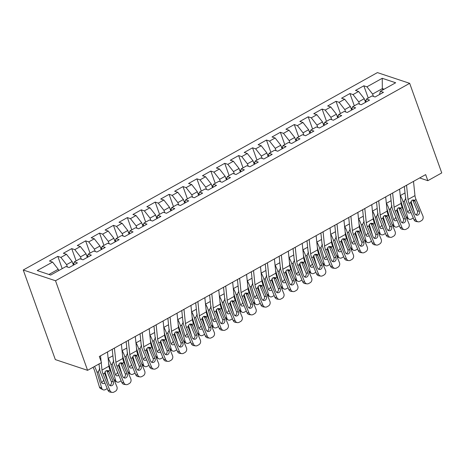 <?xml version="1.0" encoding="UTF-8"?>
<svg xmlns="http://www.w3.org/2000/svg" width="465" height="465" viewBox="0 0 465 465"><rect width="100%" height="100%" fill="white"/><g stroke="black" fill="none" stroke-linecap="round" stroke-linejoin="round"><path stroke-width="0.7" d="M419.657 177.95L427.841 180.676L425.667 174.602L99.324 356.504L101.498 362.578L87.589 370.332L55.323 359.59L23.25 270.008L377.411 72.598L409.677 83.34L55.515 280.75L23.25 270.008M382.805 89.931L382.335 88.629L382.236 78.294L366.937 86.821L363.839 85.793L355.493 90.443L358.591 91.471L353.028 94.575L349.93 93.546L341.583 98.196L344.681 99.225L339.113 102.329L336.021 101.3L327.674 105.95L330.772 106.979L325.204 110.083L322.111 109.054L313.765 113.704L316.857 114.733L311.294 117.837L308.202 116.802L299.855 121.458L302.948 122.487L297.385 125.591L294.287 124.556L285.94 129.212L289.038 130.241L283.476 133.345L280.378 132.31L272.031 136.966L275.129 137.995L269.56 141.098L266.468 140.064L258.122 144.72L261.22 145.748L255.651 148.852L252.559 147.818L244.212 152.474L247.304 153.502L241.742 156.606L238.644 155.572L230.303 160.227L233.395 161.256L227.833 164.36L224.734 163.325L216.388 167.981L219.486 169.01L213.923 172.114L210.825 171.079L202.478 175.735L205.577 176.764L200.008 179.868L196.916 178.833L188.569 183.489L191.667 184.518L186.099 187.622L183.007 186.587L174.66 191.243L177.752 192.272L172.19 195.37L169.091 194.341L160.751 198.997L163.843 200.026L158.28 203.124L155.182 202.095L146.835 206.751L149.933 207.779L144.371 210.878L141.273 209.849L132.926 214.505L136.024 215.533L130.456 218.631L127.364 217.603L119.017 222.258L122.109 223.287L116.546 226.385L113.454 225.356L105.107 230.006L108.2 231.041L102.637 234.139L99.539 233.11L91.198 237.76L94.29 238.795L88.728 241.893L85.63 240.864L77.283 245.514L80.381 246.549L74.819 249.647L71.72 248.618L63.374 253.268L66.472 254.303L60.903 257.401L57.811 256.372L49.464 261.022L52.557 262.057L58.224 269.287L48.93 274.466M382.236 78.294L395.669 82.764L380.364 91.291L379.498 94.529M52.557 262.057L37.258 270.584L50.685 275.053L65.989 266.526L69.082 267.555L77.428 262.905L74.336 261.871L79.899 258.773L82.991 259.801L91.338 255.151L88.245 254.117L93.808 251.019L96.906 252.047L105.253 247.397L102.155 246.363L107.717 243.265L110.815 244.294L119.162 239.644L116.064 238.609L121.632 235.511L124.725 236.54L133.071 231.89L129.973 230.855L135.542 227.757L138.634 228.786L146.981 224.136L143.888 223.101L149.451 220.003L152.543 221.032L160.89 216.382L157.798 215.347L163.36 212.249L166.458 213.278L174.805 208.628L171.707 207.599L177.27 204.495L180.368 205.524L188.714 200.874L185.616 199.845L191.185 196.742L194.277 197.77L202.624 193.12L199.526 192.092L205.094 188.988L208.186 190.016L216.533 185.366L213.441 184.338L219.003 181.234L222.101 182.263L230.442 177.613L227.35 176.584L232.913 173.48L236.011 174.509L244.358 169.859L241.259 168.83L246.822 165.726L249.92 166.755L258.267 162.105L255.169 161.076L260.737 157.972L263.829 159.001L272.176 154.351L269.084 153.322L274.646 150.218L277.739 151.247L286.085 146.597L282.993 145.568L288.556 142.464L291.654 143.493L299.995 138.843L296.903 137.814L302.465 134.71L305.563 135.739L313.91 131.089L310.812 130.06L316.374 126.957L319.472 127.991L327.819 123.335L324.721 122.307L330.29 119.203L333.382 120.237L341.728 115.582L338.636 114.553L344.199 111.449L347.291 112.484L355.638 107.828L352.546 106.799L358.108 103.695L361.206 104.73L369.547 100.074L366.455 99.045L372.017 95.941L375.116 96.976L383.462 92.32L380.364 91.291M67.413 266.997L66.571 264.637L72.133 261.533L73.424 265.137M60.903 257.401L66.571 264.637M66.472 254.303L72.133 261.533M81.323 259.243L80.48 256.883L86.042 253.78L87.333 257.383M74.819 249.647L80.48 256.883M80.381 246.549L86.042 253.78M74.336 261.871L73.47 265.108M95.238 251.489L94.389 249.13L99.952 246.026L101.242 249.629M88.728 241.893L94.389 249.13M94.29 238.795L99.952 246.026M88.245 254.117L87.379 257.36M109.147 243.736L108.299 241.376L113.861 238.272L115.151 241.876M102.637 234.139L108.299 241.376M108.2 231.041L113.861 238.272M102.155 246.363L101.289 249.606M123.056 235.988L122.208 233.622L127.776 230.518L129.067 234.122M116.546 226.385L122.208 233.622M122.109 223.287L127.776 230.518M116.064 238.609L115.198 241.852M136.966 228.234L136.123 225.868L141.686 222.764L142.976 226.368M130.456 218.631L136.123 225.868M136.024 215.533L141.686 222.764M129.973 230.855L129.113 234.098M150.875 220.48L150.032 218.114L155.595 215.016L156.885 218.614M144.371 210.878L150.032 218.114M149.933 207.779L155.595 215.016M143.888 223.101L143.022 226.345M164.79 212.726L163.942 210.36L169.504 207.262L170.794 210.86M158.28 203.124L163.942 210.36M163.843 200.026L169.504 207.262M157.798 215.347L156.932 218.591M178.7 204.972L177.851 202.606L183.413 199.508L184.704 203.106M172.19 195.37L177.851 202.606M177.752 192.272L183.413 199.508M171.707 207.599L170.841 210.837M192.609 197.218L191.76 194.852L197.329 191.754L198.619 195.352M186.099 187.622L191.76 194.852M191.667 184.518L197.329 191.754M185.616 199.845L184.75 203.083M206.518 189.464L205.675 187.099L211.238 184.001L212.528 187.598M200.008 179.868L205.675 187.099M205.577 176.764L211.238 184.001M199.526 192.092L198.665 195.329M220.427 181.71L219.585 179.345L225.147 176.247L226.438 179.845M213.923 172.114L219.585 179.345M219.486 169.01L225.147 176.247M213.441 184.338L212.575 187.575M234.343 173.957L233.494 171.591L239.056 168.493L240.347 172.091M227.833 164.36L233.494 171.591M233.395 161.256L239.056 168.493M227.35 176.584L226.484 179.821M248.252 166.203L247.403 163.837L252.972 160.739L254.256 164.337M241.742 156.606L247.403 163.837M247.304 153.502L252.972 160.739M241.259 168.83L240.393 172.067M262.161 158.449L261.313 156.083L266.881 152.985L268.171 156.583M255.651 148.852L261.313 156.083M261.22 145.748L266.881 152.985M255.169 161.076L254.303 164.314M276.07 150.695L275.228 148.329L280.79 145.231L282.081 148.829M269.56 141.098L275.228 148.329M275.129 137.995L280.79 145.231M269.084 153.322L268.218 156.56M289.98 142.941L289.137 140.575L294.7 137.477L295.99 141.075M283.476 133.345L289.137 140.575M289.038 130.241L294.7 137.477M282.993 145.568L282.127 148.806M303.895 135.187L303.046 132.821L308.609 129.723L309.899 133.321M297.385 125.591L303.046 132.821M302.948 122.487L308.609 129.723M296.903 137.814L296.036 141.052M317.804 127.433L316.956 125.068L322.524 121.97L323.809 125.567M311.294 117.837L316.956 125.068M316.857 114.733L322.524 121.97M310.812 130.06L309.946 133.298M331.714 119.679L330.865 117.314L336.433 114.216L337.724 117.814M325.204 110.083L330.865 117.314M330.772 106.979L336.433 114.216M324.721 122.307L323.855 125.544M345.623 111.926L344.78 109.56L350.343 106.462L351.633 110.06M339.113 102.329L344.78 109.56M344.681 99.225L350.343 106.462M338.636 114.553L337.77 117.79M359.532 104.172L358.689 101.812L364.252 98.708L365.542 102.312M353.028 94.575L358.689 101.812M358.591 91.471L364.252 98.708M352.546 106.799L351.68 110.036M373.447 96.418L372.599 94.058L382.335 88.629L384.096 89.21M366.937 86.821L372.599 94.058M366.455 99.045L365.589 102.283M427.841 180.676L441.75 172.922L409.677 83.34M87.589 370.332L55.515 280.75M58.689 270.595L58.224 269.287M363.839 85.793L368.233 98.051M349.93 93.546L354.324 105.805M336.021 101.3L340.409 113.559M322.111 109.054L326.5 121.313M308.202 116.802L312.59 129.067M294.287 124.556L298.681 136.82M280.378 132.31L284.772 144.574M266.468 140.064L270.857 152.328M252.559 147.818L256.947 160.082M238.644 155.572L243.038 167.836M224.734 163.325L229.129 175.59M210.825 171.079L215.219 183.344M196.916 178.833L201.304 191.098M183.007 186.587L187.395 198.851M169.091 194.341L173.486 206.605M155.182 202.095L159.576 214.359M141.273 209.849L145.661 222.113M127.364 217.603L131.752 229.867M113.454 225.356L117.843 237.621M99.539 233.11L103.933 245.375M85.63 240.864L90.024 253.129M71.72 248.618L76.109 260.882M57.811 256.372L62.2 268.636M413.501 181.379L414.972 195.62A8.649 3.371 -119.1 0 0 416.053 199.543L422.918 216.068A3.458 3.057 98 0 1 421.418 220.706L420.023 221.48A3.458 3.057 98 0 1 418.262 221.822A3.458 3.057 98 0 1 415.96 219.945L409.095 203.42L410.595 202.583L412.077 200.148L413.96 200.008L414.553 200.38L419.36 211.215A2.767 2.441 -82 0 1 418.157 214.923A2.767 2.441 -82 0 1 416.745 215.196A2.767 2.441 -82 0 1 414.908 213.697L410.595 202.583M404.358 186.477L405.468 197.253A12.974 5.057 -119.1 0 0 407.084 203.135L413.955 219.66L415.96 219.945M406.55 185.256L408.014 199.497A8.649 3.371 -119.1 0 0 409.095 203.42M418.262 221.822L416.251 221.538A3.458 3.057 -82 0 1 413.955 219.66M415.78 214.807A2.767 2.441 98 0 0 416.152 214.644A2.767 2.441 98 0 0 417.349 210.936L412.751 199.979M400.795 200.775L404.248 212.371M400.231 195.346L400.348 195.544A12.974 5.057 60.9 0 1 403.074 201.798L407.788 217.608A3.458 2.767 116.5 0 0 409.026 219.155A3.458 2.767 116.5 0 0 411.449 219.009L412.839 218.236A3.458 2.767 116.5 0 0 413.246 217.969M411.008 201.2L414.286 212.197M366.153 100.178L365.008 100.818M410.915 212.342A2.767 2.215 -63.5 0 1 410.386 212.72A2.767 2.215 -63.5 0 1 408.444 212.836A2.767 2.215 -63.5 0 1 407.456 211.604L404.364 201.083L405.875 197.887M409.026 219.155L406.701 217.998A3.458 2.767 -63.5 0 1 406.55 217.911M407.52 211.79A2.767 2.215 116.5 0 0 408.061 211.563A2.767 2.215 116.5 0 0 409.642 209.291M399.592 189.133L401.063 203.374A8.649 3.371 -119.1 0 0 402.138 207.297L409.008 223.822A3.458 3.057 98 0 1 407.503 228.455L406.114 229.233A3.458 3.057 98 0 1 404.352 229.576A3.458 3.057 98 0 1 402.051 227.699L395.186 211.174L396.68 210.337L398.168 207.902L400.045 207.762L400.644 208.128L405.451 218.969A2.767 2.441 -82 0 1 404.248 222.677A2.767 2.441 -82 0 1 402.835 222.95A2.767 2.441 -82 0 1 400.999 221.45L396.68 210.337M390.443 194.231L391.559 205.007A12.974 5.057 -119.1 0 0 393.175 210.889L400.045 227.414L402.051 227.699M392.634 193.01L394.105 207.251A8.649 3.371 -119.1 0 0 395.186 211.174M404.352 229.576L402.341 229.292A3.458 3.057 -82 0 1 400.045 227.414M401.865 222.561A2.767 2.441 98 0 0 402.237 222.392A2.767 2.441 98 0 0 403.44 218.69L398.842 207.733M385.683 196.887L387.147 211.127A8.649 3.371 -119.1 0 0 388.228 215.051L395.099 231.576A3.458 3.057 98 0 1 393.593 236.208L392.204 236.987A3.458 3.057 98 0 1 390.437 237.33A3.458 3.057 98 0 1 388.141 235.453L381.277 218.928L382.771 218.091L384.259 215.655L386.136 215.516L386.729 215.882L391.536 226.722A2.767 2.441 -82 0 1 390.338 230.431A2.767 2.441 -82 0 1 388.926 230.704A2.767 2.441 -82 0 1 387.089 229.204L382.771 218.091M376.54 202.031L377.644 212.761A12.974 5.057 -119.1 0 0 379.266 218.643L386.13 235.168L388.141 235.453M378.725 200.764L380.196 215.004A8.649 3.371 -119.1 0 0 381.277 218.928M390.437 237.33L388.432 237.045A3.458 3.057 -82 0 1 386.13 235.168M387.955 230.315A2.767 2.441 98 0 0 388.327 230.146A2.767 2.441 98 0 0 389.531 226.443L384.927 215.487M386.88 208.529L390.338 220.125M386.322 203.1L386.438 203.298A12.974 5.057 60.9 0 1 389.164 209.552L393.878 225.362A3.458 2.767 116.5 0 0 395.116 226.908A3.458 2.767 116.5 0 0 397.534 226.763L398.929 225.99A3.458 2.767 116.5 0 0 399.336 225.723M397.098 208.954L400.371 219.951M352.243 107.932L351.098 108.572M397 220.096A2.767 2.215 -63.5 0 1 396.476 220.474A2.767 2.215 -63.5 0 1 394.535 220.59A2.767 2.215 -63.5 0 1 393.547 219.358L390.455 208.837L391.966 205.64M395.116 226.908L392.791 225.752A3.458 2.767 -63.5 0 1 392.64 225.665M393.611 219.544A2.767 2.215 116.5 0 0 394.151 219.317A2.767 2.215 116.5 0 0 395.732 217.045M372.971 216.283L376.429 227.879M372.413 210.854L372.529 211.052A12.974 5.057 60.9 0 1 375.255 217.306L379.963 233.116A3.458 2.767 116.5 0 0 381.201 234.662A3.458 2.767 116.5 0 0 383.625 234.517L385.02 233.744A3.458 2.767 116.5 0 0 385.427 233.471M383.183 216.707L386.462 227.705M338.328 115.686L337.189 116.326M383.09 227.85A2.767 2.215 -63.5 0 1 382.561 228.228A2.767 2.215 -63.5 0 1 380.626 228.344A2.767 2.215 -63.5 0 1 379.638 227.112L376.545 216.591L378.051 213.394M381.201 234.662L378.882 233.506A3.458 2.767 -63.5 0 1 378.731 233.418M379.702 227.298A2.767 2.215 116.5 0 0 380.242 227.071A2.767 2.215 116.5 0 0 381.823 224.798M371.773 204.641L373.238 218.881A8.649 3.371 -119.1 0 0 374.319 222.805L381.184 239.33A3.458 3.057 98 0 1 379.684 243.962L378.295 244.741A3.458 3.057 98 0 1 376.528 245.084A3.458 3.057 98 0 1 374.232 243.207L367.362 226.682L368.861 225.845L370.343 223.409L372.227 223.27L372.82 223.636L377.627 234.476A2.767 2.441 -82 0 1 376.429 238.185A2.767 2.441 -82 0 1 375.017 238.458A2.767 2.441 -82 0 1 373.174 236.958L368.861 225.845M362.63 209.785L363.735 220.515A12.974 5.057 -119.1 0 0 365.356 226.397L372.221 242.922L374.232 243.207M364.816 208.518L366.286 222.758A8.649 3.371 -119.1 0 0 367.362 226.682M376.528 245.084L374.523 244.799A3.458 3.057 -82 0 1 372.221 242.922M374.046 238.068A2.767 2.441 98 0 0 374.418 237.9A2.767 2.441 98 0 0 375.621 234.197L371.018 223.241M357.858 212.395L359.329 226.635A8.649 3.371 -119.1 0 0 360.41 230.559L367.274 247.084A3.458 3.057 98 0 1 365.775 251.716L364.386 252.495A3.458 3.057 98 0 1 362.619 252.838A3.458 3.057 98 0 1 360.323 250.961L353.452 234.436L354.952 233.599L356.434 231.163L358.317 231.024L358.91 231.39L363.717 242.23A2.767 2.441 -82 0 1 362.514 245.939A2.767 2.441 -82 0 1 361.107 246.212A2.767 2.441 -82 0 1 359.265 244.712L354.952 233.599M348.715 217.492L349.825 228.269A12.974 5.057 -119.1 0 0 351.447 234.151L358.312 250.676L360.323 250.961M350.906 216.272L352.371 230.512A8.649 3.371 -119.1 0 0 353.452 234.436M362.619 252.838L360.613 252.553A3.458 3.057 -82 0 1 358.312 250.676M360.137 245.822A2.767 2.441 98 0 0 360.509 245.654A2.767 2.441 98 0 0 361.706 241.951L357.108 230.995M359.061 224.037L362.514 235.633M358.503 218.608L358.614 218.806A12.974 5.057 60.9 0 1 361.346 225.06L366.054 240.87A3.458 2.767 116.5 0 0 367.292 242.416A3.458 2.767 116.5 0 0 369.716 242.271L371.105 241.492A3.458 2.767 116.5 0 0 371.518 241.225M369.274 224.461L372.552 235.459M324.419 123.44L323.274 124.079M369.181 235.604A2.767 2.215 -63.5 0 1 368.652 235.982A2.767 2.215 -63.5 0 1 366.716 236.098A2.767 2.215 -63.5 0 1 365.723 234.866L362.636 224.339L364.142 221.148M367.292 242.416L364.973 241.259A3.458 2.767 -63.5 0 1 364.822 241.172M365.786 235.052A2.767 2.215 116.5 0 0 366.333 234.825A2.767 2.215 116.5 0 0 367.914 232.552M345.152 231.791L348.605 243.387M344.588 226.362L344.704 226.56A12.974 5.057 60.9 0 1 347.431 232.814L352.145 248.624A3.458 2.767 116.5 0 0 353.383 250.17A3.458 2.767 116.5 0 0 355.806 250.025L357.196 249.246A3.458 2.767 116.5 0 0 357.608 248.978M355.365 232.215L358.643 243.212M310.51 131.194L309.365 131.833M355.272 243.358A2.767 2.215 -63.5 0 1 354.743 243.736A2.767 2.215 -63.5 0 1 352.807 243.852A2.767 2.215 -63.5 0 1 351.813 242.62L348.727 232.093L350.232 228.902M353.383 250.17L351.058 249.013A3.458 2.767 -63.5 0 1 350.906 248.926M351.877 242.806A2.767 2.215 116.5 0 0 352.424 242.579A2.767 2.215 116.5 0 0 353.999 240.306M343.949 220.148L345.419 234.389A8.649 3.371 -119.1 0 0 346.495 238.313L353.365 254.837A3.458 3.057 98 0 1 351.866 259.47L350.471 260.249A3.458 3.057 98 0 1 348.709 260.592A3.458 3.057 98 0 1 346.408 258.714L339.543 242.189L341.043 241.352L342.525 238.917L344.408 238.778L345.001 239.144L349.808 249.984A2.767 2.441 -82 0 1 348.605 253.692A2.767 2.441 -82 0 1 347.192 253.966A2.767 2.441 -82 0 1 345.356 252.466L341.043 241.352M334.806 225.246L335.916 236.017A12.974 5.057 -119.1 0 0 337.532 241.905L344.402 258.43L346.408 258.714M336.997 224.025L338.462 238.266A8.649 3.371 -119.1 0 0 339.543 242.189M348.709 260.592L346.698 260.307A3.458 3.057 -82 0 1 344.402 258.43M346.227 253.576A2.767 2.441 98 0 0 346.599 253.408A2.767 2.441 98 0 0 347.797 249.705L343.199 238.748M331.237 239.545L334.695 251.141M330.679 234.116L330.795 234.314A12.974 5.057 60.9 0 1 333.521 240.568L338.235 256.378A3.458 2.767 116.5 0 0 339.473 257.924A3.458 2.767 116.5 0 0 341.897 257.779L343.286 257A3.458 2.767 116.5 0 0 343.693 256.732M341.455 239.969L344.734 250.966M296.6 138.948L295.455 139.587M341.362 251.112A2.767 2.215 -63.5 0 1 340.833 251.489A2.767 2.215 -63.5 0 1 338.892 251.606A2.767 2.215 -63.5 0 1 337.904 250.373L334.812 239.847L336.323 236.656M339.473 257.924L337.148 256.767A3.458 2.767 -63.5 0 1 336.997 256.68M337.968 250.559A2.767 2.215 116.5 0 0 338.508 250.333A2.767 2.215 116.5 0 0 340.089 248.06M330.04 227.902L331.51 242.143A8.649 3.371 -119.1 0 0 332.585 246.066L339.456 262.591A3.458 3.057 98 0 1 337.95 267.224L336.561 268.003A3.458 3.057 98 0 1 334.8 268.34A3.458 3.057 98 0 1 332.498 266.468L325.634 249.943L327.127 249.106L328.616 246.671L330.493 246.531L331.092 246.898L335.899 257.738A2.767 2.441 -82 0 1 334.695 261.446A2.767 2.441 -82 0 1 333.283 261.719A2.767 2.441 -82 0 1 331.446 260.22L327.127 249.106M320.891 233L322.007 243.77A12.974 5.057 -119.1 0 0 323.623 249.659L330.493 266.183L332.498 266.468M323.082 231.779L324.553 246.02A8.649 3.371 -119.1 0 0 325.634 249.943M334.8 268.34L332.789 268.061A3.458 3.057 -82 0 1 330.493 266.183M332.312 261.33A2.767 2.441 98 0 0 332.684 261.161A2.767 2.441 98 0 0 333.887 257.459L329.29 246.502M317.328 247.299L320.786 258.895M316.77 241.87L316.886 242.067A12.974 5.057 60.9 0 1 319.612 248.322L324.326 264.132A3.458 2.767 116.5 0 0 325.564 265.678A3.458 2.767 116.5 0 0 327.982 265.532L329.377 264.754A3.458 2.767 116.5 0 0 329.784 264.486M327.546 247.723L330.818 258.72M282.691 146.702L281.546 147.341M327.447 258.866A2.767 2.215 -63.5 0 1 326.924 259.243A2.767 2.215 -63.5 0 1 324.983 259.36A2.767 2.215 -63.5 0 1 323.995 258.127L320.902 247.601L322.414 244.41M325.564 265.678L323.239 264.521A3.458 2.767 -63.5 0 1 323.088 264.434M324.059 258.313A2.767 2.215 116.5 0 0 324.599 258.087A2.767 2.215 116.5 0 0 326.18 255.814M316.13 235.656L317.595 249.897A8.649 3.371 -119.1 0 0 318.676 253.82L325.541 270.345A3.458 3.057 98 0 1 324.041 274.978L322.652 275.757A3.458 3.057 98 0 1 320.885 276.094A3.458 3.057 98 0 1 318.589 274.222L311.719 257.697L313.218 256.86L314.706 254.425L316.584 254.285L317.176 254.651L321.983 265.492A2.767 2.441 -82 0 1 320.786 269.2A2.767 2.441 -82 0 1 319.374 269.473A2.767 2.441 -82 0 1 317.537 267.974L313.218 256.86M306.981 240.754L308.092 251.524A12.974 5.057 -119.1 0 0 309.713 257.412L316.578 273.937L318.589 274.222M309.173 239.533L310.643 253.774A8.649 3.371 -119.1 0 0 311.719 257.697M320.885 276.094L318.88 275.815A3.458 3.057 -82 0 1 316.578 273.937M318.403 269.084A2.767 2.441 98 0 0 318.775 268.915A2.767 2.441 98 0 0 319.978 265.207L315.375 254.256M303.418 255.053L306.877 266.648M302.86 249.624L302.977 249.821A12.974 5.057 60.9 0 1 305.703 256.076L310.411 271.886A3.458 2.767 116.5 0 0 311.649 273.432A3.458 2.767 116.5 0 0 314.073 273.286L315.468 272.507A3.458 2.767 116.5 0 0 315.875 272.24M313.631 255.477L316.909 266.474M268.776 154.456L267.637 155.095M313.538 266.619A2.767 2.215 -63.5 0 1 313.009 266.997A2.767 2.215 -63.5 0 1 311.073 267.113A2.767 2.215 -63.5 0 1 310.085 265.881L306.993 255.355L308.498 252.164M311.649 273.432L309.33 272.269A3.458 2.767 -63.5 0 1 309.178 272.188M310.149 266.067A2.767 2.215 116.5 0 0 310.69 265.841A2.767 2.215 116.5 0 0 312.271 263.562M302.221 243.41L303.686 257.651A8.649 3.371 -119.1 0 0 304.767 261.574L311.631 278.099A3.458 3.057 98 0 1 310.132 282.732L308.743 283.511A3.458 3.057 98 0 1 306.976 283.848A3.458 3.057 98 0 1 304.68 281.976L297.809 265.451L299.309 264.614L300.791 262.179L302.674 262.039L303.267 262.405L308.074 273.246A2.767 2.441 -82 0 1 306.877 276.954A2.767 2.441 -82 0 1 305.464 277.227A2.767 2.441 -82 0 1 303.622 275.728L299.309 264.614M293.078 248.554L294.182 259.278A12.974 5.057 -119.1 0 0 295.804 265.166L302.669 281.691L304.68 281.976M295.263 247.287L296.734 261.528A8.649 3.371 -119.1 0 0 297.809 265.451M306.976 283.848L304.97 283.569A3.458 3.057 -82 0 1 302.669 281.691M304.494 276.838A2.767 2.441 98 0 0 304.866 276.669A2.767 2.441 98 0 0 306.069 272.961L301.465 262.01M289.509 262.801L292.962 274.402M288.951 257.372L289.061 257.575A12.974 5.057 60.9 0 1 291.793 263.829L296.501 279.639A3.458 2.767 116.5 0 0 297.74 281.185A3.458 2.767 116.5 0 0 300.163 281.04L301.553 280.261A3.458 2.767 116.5 0 0 301.965 279.994M299.722 263.231L303 274.228M254.867 162.209L253.721 162.849M299.629 274.373A2.767 2.215 -63.5 0 1 299.1 274.751A2.767 2.215 -63.5 0 1 297.164 274.867A2.767 2.215 -63.5 0 1 296.17 273.635L293.084 263.109L294.589 259.918M297.74 281.185L295.42 280.023A3.458 2.767 -63.5 0 1 295.269 279.942M296.234 273.821A2.767 2.215 116.5 0 0 296.78 273.594A2.767 2.215 116.5 0 0 298.361 271.316M288.306 251.164L289.776 265.405A8.649 3.371 -119.1 0 0 290.858 269.328L297.722 285.853A3.458 3.057 98 0 1 296.222 290.486L294.833 291.264A3.458 3.057 98 0 1 293.066 291.602A3.458 3.057 98 0 1 290.765 289.73L283.9 273.205L285.4 272.368L286.882 269.933L288.765 269.793L289.358 270.159L294.165 281A2.767 2.441 -82 0 1 292.962 284.708A2.767 2.441 -82 0 1 291.555 284.981A2.767 2.441 -82 0 1 289.712 283.481L285.4 272.368M279.163 256.262L280.273 267.032A12.974 5.057 -119.1 0 0 281.889 272.92L288.759 289.445L290.765 289.73M281.354 255.041L282.819 269.281A8.649 3.371 -119.1 0 0 283.9 273.205M293.066 291.602L291.055 291.322A3.458 3.057 -82 0 1 288.759 289.445M290.584 284.592A2.767 2.441 98 0 0 290.956 284.423A2.767 2.441 98 0 0 292.154 280.715L287.556 269.764M275.6 270.554L279.052 282.156M275.036 265.126L275.152 265.329A12.974 5.057 60.9 0 1 277.878 271.583L282.592 287.393A3.458 2.767 116.5 0 0 283.83 288.939A3.458 2.767 116.5 0 0 286.254 288.794L287.643 288.015A3.458 2.767 116.5 0 0 288.056 287.748M285.812 270.985L289.091 281.982M240.957 169.963L239.812 170.597M285.719 282.127A2.767 2.215 -63.5 0 1 285.19 282.505A2.767 2.215 -63.5 0 1 283.255 282.621A2.767 2.215 -63.5 0 1 282.261 281.389L279.169 270.863L280.68 267.671M283.83 288.939L281.505 287.777A3.458 2.767 -63.5 0 1 281.354 287.696M282.325 281.575A2.767 2.215 116.5 0 0 282.871 281.348A2.767 2.215 116.5 0 0 284.446 279.07M274.397 258.918L275.867 273.158A8.649 3.371 -119.1 0 0 276.942 277.082L283.813 293.607A3.458 3.057 98 0 1 282.313 298.239L280.918 299.018A3.458 3.057 98 0 1 279.157 299.355A3.458 3.057 98 0 1 276.855 297.484L269.991 280.959L271.49 280.122L272.972 277.686L274.85 277.547L275.449 277.913L280.256 288.753A2.767 2.441 -82 0 1 279.052 292.462A2.767 2.441 -82 0 1 277.64 292.735A2.767 2.441 -82 0 1 275.803 291.235L271.49 280.122M265.253 264.015L266.364 274.786A12.974 5.057 -119.1 0 0 267.98 280.674L274.85 297.199L276.855 297.484M267.445 262.795L268.91 277.035A8.649 3.371 -119.1 0 0 269.991 280.959M279.157 299.355L277.146 299.076A3.458 3.057 -82 0 1 274.85 297.199M276.675 292.346A2.767 2.441 98 0 0 277.047 292.177A2.767 2.441 98 0 0 278.244 288.469L273.647 277.518M261.685 278.308L265.143 289.91M261.127 272.879L261.243 273.083A12.974 5.057 60.9 0 1 263.969 279.337L268.683 295.147A3.458 2.767 116.5 0 0 269.921 296.693A3.458 2.767 116.5 0 0 272.345 296.548L273.734 295.769A3.458 2.767 116.5 0 0 274.141 295.502M271.903 278.738L275.181 289.736M227.048 177.717L225.903 178.351M271.804 289.881A2.767 2.215 -63.5 0 1 271.281 290.259A2.767 2.215 -63.5 0 1 269.34 290.375A2.767 2.215 -63.5 0 1 268.352 289.143L265.259 278.616L266.771 275.425M269.921 296.693L267.596 295.531A3.458 2.767 -63.5 0 1 267.445 295.449M268.415 289.329A2.767 2.215 116.5 0 0 268.956 289.102A2.767 2.215 116.5 0 0 270.537 286.824M260.487 266.672L261.958 280.912A8.649 3.371 -119.1 0 0 263.033 284.836L269.903 301.361A3.458 3.057 98 0 1 268.398 305.993L267.009 306.772A3.458 3.057 98 0 1 265.248 307.109A3.458 3.057 98 0 1 262.946 305.238L256.081 288.707L257.575 287.876L259.063 285.44L260.941 285.301L261.533 285.667L266.346 296.507A2.767 2.441 -82 0 1 265.143 300.216A2.767 2.441 -82 0 1 263.731 300.489A2.767 2.441 -82 0 1 261.894 298.989L257.575 287.876M251.338 271.769L252.454 282.54A12.974 5.057 -119.1 0 0 254.07 288.428L260.935 304.953L262.946 305.238M253.53 270.549L255 284.789A8.649 3.371 -119.1 0 0 256.081 288.707M265.248 307.109L263.237 306.83A3.458 3.057 -82 0 1 260.935 304.953M262.76 300.099A2.767 2.441 98 0 0 263.132 299.931A2.767 2.441 98 0 0 264.335 296.222L259.737 285.272M247.775 286.062L251.234 297.664M247.217 280.633L247.334 280.837A12.974 5.057 60.9 0 1 250.06 287.091L254.774 302.901A3.458 2.767 116.5 0 0 256.012 304.447A3.458 2.767 116.5 0 0 258.43 304.302L259.825 303.523A3.458 2.767 116.5 0 0 260.231 303.256M257.994 286.492L261.266 297.49M213.133 185.471L211.994 186.105M257.895 297.635A2.767 2.215 -63.5 0 1 257.372 298.013A2.767 2.215 -63.5 0 1 255.43 298.129A2.767 2.215 -63.5 0 1 254.442 296.897L251.35 286.37L252.861 283.179M256.012 304.447L253.687 303.285A3.458 2.767 -63.5 0 1 253.535 303.203M254.506 297.083A2.767 2.215 116.5 0 0 255.047 296.856A2.767 2.215 116.5 0 0 256.628 294.578M246.578 274.426L248.043 288.666A8.649 3.371 -119.1 0 0 249.124 292.584L255.988 309.115A3.458 3.057 98 0 1 254.489 313.747L253.1 314.526A3.458 3.057 98 0 1 251.333 314.863A3.458 3.057 98 0 1 249.037 312.992L242.166 296.461L243.666 295.63L245.154 293.194L247.031 293.055L247.624 293.421L252.431 304.261A2.767 2.441 -82 0 1 251.234 307.97A2.767 2.441 -82 0 1 249.821 308.243A2.767 2.441 -82 0 1 247.984 306.743L243.666 295.63M237.429 279.523L238.539 290.294A12.974 5.057 -119.1 0 0 240.161 296.182L247.025 312.707L249.037 312.992M239.62 278.303L241.091 292.537A8.649 3.371 -119.1 0 0 242.166 296.461M251.333 314.863L249.327 314.584A3.458 3.057 -82 0 1 247.025 312.707M248.851 307.853A2.767 2.441 98 0 0 249.223 307.685A2.767 2.441 98 0 0 250.426 303.976L245.822 293.026M233.866 293.816L237.324 305.418M233.308 288.387L233.424 288.591A12.974 5.057 60.9 0 1 236.15 294.845L240.858 310.655A3.458 2.767 116.5 0 0 242.096 312.201A3.458 2.767 116.5 0 0 244.52 312.056L245.915 311.277A3.458 2.767 116.5 0 0 246.322 311.009M244.079 294.246L247.357 305.243M199.223 193.225L198.084 193.858M243.986 305.389A2.767 2.215 -63.5 0 1 243.457 305.767A2.767 2.215 -63.5 0 1 241.521 305.883A2.767 2.215 -63.5 0 1 240.533 304.651L237.441 294.124L238.946 290.933M242.096 312.201L239.777 311.038A3.458 2.767 -63.5 0 1 239.626 310.957M240.597 304.837A2.767 2.215 116.5 0 0 241.137 304.61A2.767 2.215 116.5 0 0 242.718 302.331M232.669 282.179L234.133 296.414A8.649 3.371 -119.1 0 0 235.214 300.338L242.079 316.868A3.458 3.057 98 0 1 240.579 321.501L239.19 322.28A3.458 3.057 98 0 1 237.423 322.617A3.458 3.057 98 0 1 235.127 320.745L228.257 304.215L229.756 303.383L231.239 300.948L233.122 300.809L233.715 301.175L238.522 312.015A2.767 2.441 -82 0 1 237.324 315.723A2.767 2.441 -82 0 1 235.912 315.997A2.767 2.441 -82 0 1 234.069 314.497L229.756 303.383M223.52 287.277L224.63 298.048A12.974 5.057 -119.1 0 0 226.252 303.936L233.116 320.461L235.127 320.745M225.711 286.056L227.182 300.291A8.649 3.371 -119.1 0 0 228.257 304.215M237.423 322.617L235.418 322.338A3.458 3.057 -82 0 1 233.116 320.461M234.941 315.607A2.767 2.441 98 0 0 235.313 315.439A2.767 2.441 98 0 0 236.516 311.73L231.913 300.779M219.957 301.57L223.409 313.172M219.399 296.141L219.509 296.344A12.974 5.057 60.9 0 1 222.241 302.599L226.949 318.409A3.458 2.767 116.5 0 0 228.187 319.955A3.458 2.767 116.5 0 0 230.611 319.81L232 319.031A3.458 2.767 116.5 0 0 232.413 318.763M230.169 302L233.447 312.992M185.314 200.979L184.169 201.612M230.076 313.143A2.767 2.215 -63.5 0 1 229.547 313.52A2.767 2.215 -63.5 0 1 227.612 313.637A2.767 2.215 -63.5 0 1 226.618 312.399L223.531 301.878L225.037 298.687M228.187 319.955L225.868 318.792A3.458 2.767 -63.5 0 1 225.717 318.711M226.682 312.585A2.767 2.215 116.5 0 0 227.228 312.364A2.767 2.215 116.5 0 0 228.809 310.085M218.753 289.933L220.224 304.168A8.649 3.371 -119.1 0 0 221.305 308.092L228.17 324.622A3.458 3.057 98 0 1 226.67 329.255L225.281 330.034A3.458 3.057 98 0 1 223.514 330.371A3.458 3.057 98 0 1 221.212 328.499L214.348 311.969L215.847 311.137L217.329 308.702L219.213 308.557L219.806 308.929L224.612 319.769A2.767 2.441 -82 0 1 223.409 323.477A2.767 2.441 -82 0 1 222.003 323.75A2.767 2.441 -82 0 1 220.16 322.251L215.847 311.137M209.616 295.077L210.721 305.801A12.974 5.057 -119.1 0 0 212.336 311.69L219.207 328.214L221.212 328.499M211.802 293.81L213.266 308.045A8.649 3.371 -119.1 0 0 214.348 311.969M223.514 330.371L221.503 330.092A3.458 3.057 -82 0 1 219.207 328.214M221.032 323.361A2.767 2.441 98 0 0 221.404 323.192A2.767 2.441 98 0 0 222.601 319.484L218.004 308.527M206.047 309.324L209.5 320.926M205.483 303.895L205.6 304.098A12.974 5.057 60.9 0 1 208.326 310.353L213.04 326.163A3.458 2.767 116.5 0 0 214.278 327.709A3.458 2.767 116.5 0 0 216.702 327.563L218.091 326.785A3.458 2.767 116.5 0 0 218.504 326.517M216.26 309.754L219.538 320.745M171.405 208.733L170.26 209.366M216.167 320.897A2.767 2.215 -63.5 0 1 215.638 321.274A2.767 2.215 -63.5 0 1 213.702 321.391A2.767 2.215 -63.5 0 1 212.708 320.152L209.616 309.632L211.127 306.441M214.278 327.709L211.953 326.546A3.458 2.767 -63.5 0 1 211.802 326.465M212.772 320.339A2.767 2.215 116.5 0 0 213.319 320.118A2.767 2.215 116.5 0 0 214.894 317.839M204.844 297.687L206.315 311.922A8.649 3.371 -119.1 0 0 207.39 315.845L214.26 332.376A3.458 3.057 98 0 1 212.761 337.009L211.366 337.782A3.458 3.057 98 0 1 209.605 338.125A3.458 3.057 98 0 1 207.303 336.253L200.438 319.722L201.938 318.891L203.42 316.456L205.298 316.31L205.896 316.682L210.703 327.523A2.767 2.441 -82 0 1 209.5 331.231A2.767 2.441 -82 0 1 208.088 331.504A2.767 2.441 -82 0 1 206.251 330.005L201.938 318.891M195.701 302.785L196.811 313.555A12.974 5.057 -119.1 0 0 198.427 319.443L205.298 335.968L207.303 336.253M197.892 301.564L199.357 315.799A8.649 3.371 -119.1 0 0 200.438 319.722M209.605 338.125L207.593 337.846A3.458 3.057 -82 0 1 205.298 335.968M207.123 331.115A2.767 2.441 98 0 0 207.495 330.946A2.767 2.441 98 0 0 208.692 327.238L204.094 316.281M192.132 317.078L195.591 328.674M191.574 311.649L191.69 311.852A12.974 5.057 60.9 0 1 194.417 318.106L199.13 333.917A3.458 2.767 116.5 0 0 200.369 335.463A3.458 2.767 116.5 0 0 202.792 335.317L204.181 334.538A3.458 2.767 116.5 0 0 204.588 334.271M202.351 317.508L205.629 328.499M157.495 216.487L156.35 217.12M202.252 328.65A2.767 2.215 -63.5 0 1 201.729 329.028A2.767 2.215 -63.5 0 1 199.787 329.144A2.767 2.215 -63.5 0 1 198.799 327.906L195.707 317.386L197.218 314.195M200.369 335.463L198.044 334.3A3.458 2.767 -63.5 0 1 197.892 334.219M198.863 328.092A2.767 2.215 116.5 0 0 199.404 327.872A2.767 2.215 116.5 0 0 200.985 325.593M190.935 305.441L192.405 319.676A8.649 3.371 -119.1 0 0 193.481 323.599L200.351 340.13A3.458 3.057 98 0 1 198.846 344.763L197.456 345.536A3.458 3.057 98 0 1 195.695 345.879A3.458 3.057 98 0 1 193.394 344.007L186.529 327.476L188.023 326.645L189.511 324.21L191.388 324.064L191.981 324.436L196.794 335.277A2.767 2.441 -82 0 1 195.591 338.985A2.767 2.441 -82 0 1 194.178 339.258A2.767 2.441 -82 0 1 192.341 337.759L188.023 326.645M181.786 310.539L182.902 321.309A12.974 5.057 -119.1 0 0 184.518 327.197L191.382 343.722L193.394 344.007M183.977 309.318L185.448 323.553A8.649 3.371 -119.1 0 0 186.529 327.476M195.695 345.879L193.684 345.594A3.458 3.057 -82 0 1 191.382 343.722M193.208 338.869A2.767 2.441 98 0 0 193.58 338.7A2.767 2.441 98 0 0 194.783 334.992L190.185 324.035M178.223 324.832L181.681 336.428M177.665 319.403L177.781 319.606A12.974 5.057 60.9 0 1 180.507 325.86L185.221 341.67A3.458 2.767 116.5 0 0 186.459 343.217A3.458 2.767 116.5 0 0 188.877 343.071L190.272 342.292A3.458 2.767 116.5 0 0 190.679 342.025M188.441 325.262L191.714 336.253M143.58 224.24L142.441 224.874M188.342 336.404A2.767 2.215 -63.5 0 1 187.819 336.782A2.767 2.215 -63.5 0 1 185.878 336.898A2.767 2.215 -63.5 0 1 184.89 335.66L181.798 325.14L183.309 321.949M186.459 343.217L184.134 342.054A3.458 2.767 -63.5 0 1 183.983 341.973M184.954 335.846A2.767 2.215 116.5 0 0 185.494 335.625A2.767 2.215 116.5 0 0 187.075 333.347M177.026 313.195L178.49 327.43A8.649 3.371 -119.1 0 0 179.571 331.353L186.436 347.884A3.458 3.057 98 0 1 184.936 352.517L183.547 353.29A3.458 3.057 98 0 1 181.78 353.632A3.458 3.057 98 0 1 179.484 351.761L172.614 335.23L174.113 334.399L175.601 331.964L177.479 331.818L178.072 332.19L182.879 343.031A2.767 2.441 -82 0 1 181.681 346.739A2.767 2.441 -82 0 1 180.269 347.012A2.767 2.441 -82 0 1 178.426 345.512L174.113 334.399M167.882 318.339L168.987 329.063A12.974 5.057 -119.1 0 0 170.608 334.951L177.473 351.476L179.484 351.761M170.068 317.072L171.539 331.307A8.649 3.371 -119.1 0 0 172.614 335.23M181.78 353.632L179.775 353.348A3.458 3.057 -82 0 1 177.473 351.476M179.298 346.623A2.767 2.441 98 0 0 179.67 346.454A2.767 2.441 98 0 0 180.873 342.746L176.27 331.789M164.314 332.585L167.772 344.181M163.756 327.157L163.872 327.36A12.974 5.057 60.9 0 1 166.598 333.614L171.306 349.424A3.458 2.767 116.5 0 0 172.544 350.97A3.458 2.767 116.5 0 0 174.968 350.819L176.363 350.046A3.458 2.767 116.5 0 0 176.77 349.779M174.526 333.016L177.804 344.007M129.671 231.994L128.532 232.628M174.433 344.158A2.767 2.215 -63.5 0 1 173.904 344.536A2.767 2.215 -63.5 0 1 171.969 344.652A2.767 2.215 -63.5 0 1 170.981 343.414L167.888 332.894L169.394 329.702M172.544 350.97L170.225 349.808A3.458 2.767 -63.5 0 1 170.074 349.726M171.044 343.6A2.767 2.215 116.5 0 0 171.585 343.379A2.767 2.215 116.5 0 0 173.166 341.101M163.116 320.949L164.581 335.184A8.649 3.371 -119.1 0 0 165.662 339.107L172.527 355.638A3.458 3.057 98 0 1 171.027 360.27L169.638 361.043A3.458 3.057 98 0 1 167.871 361.386A3.458 3.057 98 0 1 165.575 359.515L158.705 342.984L160.204 342.153L161.686 339.717L163.57 339.572L164.162 339.944L168.969 350.784A2.767 2.441 -82 0 1 167.772 354.493A2.767 2.441 -82 0 1 166.36 354.766A2.767 2.441 -82 0 1 164.517 353.266L160.204 342.153M153.967 326.046L155.078 336.817A12.974 5.057 -119.1 0 0 156.699 342.705L163.564 359.23L165.575 359.515M156.159 324.826L157.629 339.061A8.649 3.371 -119.1 0 0 158.705 342.984M167.871 361.386L165.866 361.102A3.458 3.057 -82 0 1 163.564 359.23M165.389 354.377A2.767 2.441 98 0 0 165.761 354.208A2.767 2.441 98 0 0 166.964 350.5L162.361 339.543M150.404 340.339L153.857 351.935M149.846 334.91L149.957 335.114A12.974 5.057 60.9 0 1 152.689 341.368L157.397 357.178A3.458 2.767 116.5 0 0 158.635 358.718A3.458 2.767 116.5 0 0 161.059 358.573L162.448 357.8A3.458 2.767 116.5 0 0 162.86 357.533M160.617 340.769L163.895 351.761M115.762 239.748L114.617 240.382M160.524 351.912A2.767 2.215 -63.5 0 1 159.995 352.29A2.767 2.215 -63.5 0 1 158.059 352.406A2.767 2.215 -63.5 0 1 157.065 351.168L153.979 340.647L155.484 337.456M158.635 358.718L156.316 357.562A3.458 2.767 -63.5 0 1 156.164 357.48M157.129 351.354A2.767 2.215 116.5 0 0 157.676 351.133A2.767 2.215 116.5 0 0 159.251 348.855M149.201 328.703L150.672 342.938A8.649 3.371 -119.1 0 0 151.753 346.861L158.617 363.392A3.458 3.057 98 0 1 157.118 368.024L155.723 368.797A3.458 3.057 98 0 1 153.962 369.14A3.458 3.057 98 0 1 151.66 367.269L144.795 350.738L146.295 349.907L147.777 347.471L149.66 347.326L150.253 347.698L155.06 358.538A2.767 2.441 -82 0 1 153.857 362.247A2.767 2.441 -82 0 1 152.45 362.52A2.767 2.441 -82 0 1 150.608 361.02L146.295 349.907M140.064 333.847L141.168 344.571A12.974 5.057 -119.1 0 0 142.784 350.459L149.654 366.984L151.66 367.269M142.249 332.58L143.714 346.814A8.649 3.371 -119.1 0 0 144.795 350.738M153.962 369.14L151.95 368.855A3.458 3.057 -82 0 1 149.654 366.984M151.48 362.13A2.767 2.441 98 0 0 151.852 361.962A2.767 2.441 98 0 0 153.049 358.253L148.451 347.297M136.495 348.093L139.948 359.689M135.931 342.664L136.047 342.868A12.974 5.057 60.9 0 1 138.773 349.122L143.487 364.932A3.458 2.767 116.5 0 0 144.725 366.472A3.458 2.767 116.5 0 0 147.149 366.327L148.538 365.554A3.458 2.767 116.5 0 0 148.951 365.287M146.708 348.523L149.986 359.515M101.852 247.502L100.707 248.136M146.615 359.666A2.767 2.215 -63.5 0 1 146.086 360.044A2.767 2.215 -63.5 0 1 144.144 360.16A2.767 2.215 -63.5 0 1 143.156 358.922L140.064 348.401L141.575 345.21M144.725 366.472L142.4 365.316A3.458 2.767 -63.5 0 1 142.249 365.234M143.22 359.108A2.767 2.215 116.5 0 0 143.761 358.887A2.767 2.215 116.5 0 0 145.342 356.608M135.292 336.457L136.762 350.691A8.649 3.371 -119.1 0 0 137.838 354.615L144.708 371.146A3.458 3.057 98 0 1 143.208 375.778L141.813 376.551A3.458 3.057 98 0 1 140.052 376.894A3.458 3.057 98 0 1 137.75 375.023L130.886 358.492L132.386 357.661L133.868 355.225L135.745 355.08L136.344 355.452L141.151 366.292A2.767 2.441 -82 0 1 139.948 370A2.767 2.441 -82 0 1 138.535 370.274A2.767 2.441 -82 0 1 136.698 368.774L132.386 357.661M126.149 341.554L127.259 352.325A12.974 5.057 -119.1 0 0 128.875 358.213L135.745 374.738L137.75 375.023M128.34 340.334L129.805 354.568A8.649 3.371 -119.1 0 0 130.886 358.492M140.052 376.894L138.041 376.609A3.458 3.057 -82 0 1 135.745 374.738M137.57 369.884A2.767 2.441 98 0 0 137.942 369.716A2.767 2.441 98 0 0 139.14 366.007L134.542 355.051M122.58 355.847L126.038 367.443M122.022 350.418L122.138 350.622A12.974 5.057 60.9 0 1 124.864 356.876L129.578 372.686A3.458 2.767 116.5 0 0 130.816 374.226A3.458 2.767 116.5 0 0 133.24 374.081L134.629 373.308A3.458 2.767 116.5 0 0 135.036 373.04M132.798 356.277L136.076 367.269M87.943 255.256L86.798 255.89M132.699 367.42A2.767 2.215 -63.5 0 1 132.176 367.798A2.767 2.215 -63.5 0 1 130.235 367.914A2.767 2.215 -63.5 0 1 129.247 366.676L126.154 356.155L127.666 352.964M130.816 374.226L128.491 373.07A3.458 2.767 -63.5 0 1 128.34 372.988M129.311 366.862A2.767 2.215 116.5 0 0 129.851 366.635A2.767 2.215 116.5 0 0 131.432 364.362M121.382 344.21L122.853 358.445A8.649 3.371 -119.1 0 0 123.928 362.369L130.799 378.899A3.458 3.057 98 0 1 129.293 383.532L127.904 384.305A3.458 3.057 98 0 1 126.143 384.648A3.458 3.057 98 0 1 123.841 382.776L116.977 366.246L118.47 365.414L119.958 362.979L121.836 362.834L122.429 363.206L127.236 374.046A2.767 2.441 -82 0 1 126.038 377.754A2.767 2.441 -82 0 1 124.626 378.028A2.767 2.441 -82 0 1 122.789 376.528L118.47 365.414M112.234 349.308L113.344 360.079A12.974 5.057 -119.1 0 0 114.965 365.961L121.83 382.492L123.841 382.776M114.425 348.087L115.895 362.322A8.649 3.371 -119.1 0 0 116.977 366.246M126.143 384.648L124.132 384.363A3.458 3.057 -82 0 1 121.83 382.492M123.655 377.638A2.767 2.441 98 0 0 124.027 377.47A2.767 2.441 98 0 0 125.23 373.761L120.633 362.805M108.671 363.601L112.129 375.197M108.113 358.172L108.229 358.375A12.974 5.057 60.9 0 1 110.955 364.63L115.669 380.44A3.458 2.767 116.5 0 0 116.901 381.98A3.458 2.767 116.5 0 0 119.325 381.835L120.72 381.062A3.458 2.767 116.5 0 0 121.127 380.794M118.889 364.031L122.161 375.023M74.028 263.01L72.889 263.643M118.79 375.174A2.767 2.215 -63.5 0 1 118.267 375.551A2.767 2.215 -63.5 0 1 116.326 375.668A2.767 2.215 -63.5 0 1 115.337 374.43L112.245 363.909L113.756 360.718M116.901 381.98L114.582 380.823A3.458 2.767 -63.5 0 1 114.431 380.742M115.401 374.616A2.767 2.215 116.5 0 0 115.942 374.389A2.767 2.215 116.5 0 0 117.523 372.116M107.473 351.964L108.938 366.199A8.649 3.371 -119.1 0 0 110.019 370.123L116.884 386.653A3.458 3.057 98 0 1 115.384 391.286L113.995 392.059A3.458 3.057 98 0 1 112.228 392.402A3.458 3.057 98 0 1 109.932 390.53L103.061 374L104.561 373.163L106.049 370.733L107.927 370.588L108.519 370.96L113.326 381.8A2.767 2.441 -82 0 1 112.129 385.508A2.767 2.441 -82 0 1 110.716 385.781A2.767 2.441 -82 0 1 108.874 384.282L104.561 373.163M99.033 363.95L99.434 367.832A12.974 5.057 -119.1 0 0 101.056 373.715L107.921 390.245L109.932 390.53M101.225 362.729L101.986 370.076A8.649 3.371 -119.1 0 0 103.061 374M100.516 355.841L101.097 361.45M112.228 392.402L110.222 392.117A3.458 3.057 -82 0 1 107.921 390.245M109.746 385.392A2.767 2.441 98 0 0 110.118 385.223A2.767 2.441 98 0 0 111.321 381.515L106.718 370.559M93.041 367.292A8.649 3.371 60.9 0 1 94.721 371.221L99.434 387.031L101.754 388.194A3.458 2.767 116.5 0 0 102.992 389.734A3.458 2.767 116.5 0 0 105.416 389.589L106.805 388.816A3.458 2.767 116.5 0 0 107.217 388.548M94.511 366.472A12.974 5.057 60.9 0 1 97.046 372.384L101.754 388.194M104.974 371.785L108.252 382.776M104.881 382.928A2.767 2.215 -63.5 0 1 104.352 383.305A2.767 2.215 -63.5 0 1 102.416 383.422A2.767 2.215 -63.5 0 1 101.422 382.184L98.336 371.663L99.841 368.472M102.992 389.734L100.672 388.577A3.458 2.767 -63.5 0 1 99.434 387.031M101.486 382.37A2.767 2.215 116.5 0 0 102.033 382.143A2.767 2.215 116.5 0 0 103.614 379.87M414.553 200.38L416.053 199.543M408.014 199.497L414.972 195.62M417.349 210.936L419.36 211.215M415.274 201.386L412.984 200.421M406.067 216.754L407.788 217.608M405.021 192.94L400.348 195.544M404.364 201.083L403.074 201.798M400.644 208.128L402.138 207.297M394.105 207.251L401.063 203.374M403.44 218.69L405.451 218.969M401.365 209.14L399.075 208.175M386.729 215.882L388.228 215.051M380.196 215.004L387.147 211.127M389.531 226.443L391.536 226.722M387.455 216.893L385.16 215.929M392.158 224.508L393.878 225.362M391.112 200.694L386.438 203.298M390.455 208.837L389.164 209.552M378.248 232.262L379.963 233.116M377.202 208.448L372.529 211.052M376.545 216.591L375.255 217.306M372.82 223.636L374.319 222.805M366.286 222.758L373.238 218.881M375.621 234.197L377.627 234.476M373.54 224.647L371.25 223.682M358.91 231.39L360.41 230.559M352.371 230.512L359.329 226.635M361.706 241.951L363.717 242.23M359.631 232.401L357.341 231.436M364.339 240.016L366.054 240.87M363.293 216.202L358.614 218.806M362.636 224.339L361.346 225.06M350.43 247.769L352.145 248.624M349.384 223.956L344.704 226.56M348.727 232.093L347.431 232.814M345.001 239.144L346.495 238.313M338.462 238.266L345.419 234.389M347.797 249.705L349.808 249.984M345.722 240.155L343.432 239.19M336.515 255.523L338.235 256.378M335.468 231.71L330.795 234.314M334.812 239.847L333.521 240.568M331.092 246.898L332.585 246.066M324.553 246.02L331.51 242.143M333.887 257.459L335.899 257.738M331.812 247.909L329.522 246.944M322.605 263.277L324.326 264.132M321.559 239.463L316.886 242.067M320.902 247.601L319.612 248.322M317.176 254.651L318.676 253.82M310.643 253.774L317.595 249.897M319.978 265.207L321.983 265.492M317.903 255.663L315.607 254.698M308.696 271.031L310.411 271.886M307.65 247.217L302.977 249.821M306.993 255.355L305.703 256.076M303.267 262.405L304.767 261.574M296.734 261.528L303.686 257.651M306.069 272.961L308.074 273.246M303.988 263.417L301.698 262.452M294.787 278.785L296.501 279.639M293.741 254.971L289.061 257.575M293.084 263.109L291.793 263.829M289.358 270.159L290.858 269.328M282.819 269.281L289.776 265.405M292.154 280.715L294.165 281M290.079 271.171L287.788 270.206M280.877 286.539L282.592 287.393M279.825 262.725L275.152 265.329M279.169 270.863L277.878 271.583M275.449 277.913L276.942 277.082M268.91 277.035L275.867 273.158M278.244 288.469L280.256 288.753M276.169 278.924L273.879 277.96M266.962 294.293L268.683 295.147M265.916 270.479L261.243 273.083M265.259 278.616L263.969 279.337M261.533 285.667L263.033 284.836M255 284.789L261.958 280.912M264.335 296.222L266.346 296.507M262.26 286.678L259.97 285.713M253.053 302.047L254.774 302.901M252.007 278.233L247.334 280.837M251.35 286.37L250.06 287.091M247.624 293.421L249.124 292.584M241.091 292.537L248.043 288.666M250.426 303.976L252.431 304.261M248.351 294.432L246.055 293.467M239.144 309.8L240.858 310.655M238.097 285.987L233.424 288.591M237.441 294.124L236.15 294.845M233.715 301.175L235.214 300.338M227.182 300.291L234.133 296.414M236.516 311.73L238.522 312.015M234.436 302.186L232.145 301.221M225.234 317.554L226.949 318.409M224.188 293.741L219.509 296.344M223.531 301.878L222.241 302.599M219.806 308.929L221.305 308.092M213.266 308.045L220.224 304.168M222.601 319.484L224.612 319.769M220.526 309.94L218.236 308.975M211.319 325.308L213.04 326.163M210.273 301.494L205.6 304.098M209.616 309.632L208.326 310.353M205.896 316.682L207.39 315.845M199.357 315.799L206.315 311.922M208.692 327.238L210.703 327.523M206.617 317.694L204.327 316.729M197.41 333.056L199.13 333.917M196.364 309.248L191.69 311.852M195.707 317.386L194.417 318.106M191.981 324.436L193.481 323.599M185.448 323.553L192.405 319.676M194.783 334.992L196.794 335.277M192.708 325.448L190.418 324.483M183.501 340.81L185.221 341.67M182.454 317.002L177.781 319.606M181.798 325.14L180.507 325.86M178.072 332.19L179.571 331.353M171.539 331.307L178.49 327.43M180.873 342.746L182.879 343.031M178.798 333.196L176.502 332.237M169.591 348.564L171.306 349.424M168.545 324.756L163.872 327.36M167.888 332.894L166.598 333.614M164.162 339.944L165.662 339.107M157.629 339.061L164.581 335.184M166.964 350.5L168.969 350.784M164.883 340.95L162.593 339.991M155.682 356.318L157.397 357.178M154.636 332.51L149.957 335.114M153.979 340.647L152.689 341.368M150.253 347.698L151.753 346.861M143.714 346.814L150.672 342.938M153.049 358.253L155.06 358.538M150.974 348.704L148.684 347.744M141.767 364.072L143.487 364.932M140.721 340.264L136.047 342.868M140.064 348.401L138.773 349.122M136.344 355.452L137.838 354.615M129.805 354.568L136.762 350.691M139.14 366.007L141.151 366.292M137.065 356.457L134.774 355.498M127.858 371.826L129.578 372.686M126.811 348.018L122.138 350.622M126.154 356.155L124.864 356.876M122.429 363.206L123.928 362.369M115.895 362.322L122.853 358.445M125.23 373.761L127.236 374.046M123.155 364.211L120.865 363.252M113.948 379.579L115.669 380.44M112.902 355.772L108.229 358.375M112.245 363.909L110.955 364.63M108.519 370.96L110.019 370.123M101.986 370.076L108.938 366.199M111.321 381.515L113.326 381.8M109.246 371.965L106.95 371.006M98.336 371.663L97.046 372.384"/></g></svg>

